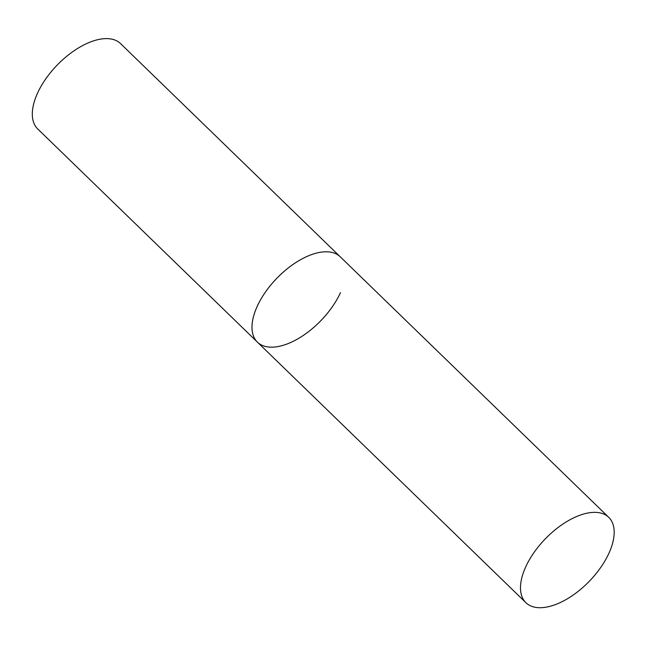 <?xml version="1.0" encoding="UTF-8"?>
<svg xmlns="http://www.w3.org/2000/svg" width="646" height="646" viewBox="0 0 646 646"><rect width="100%" height="100%" fill="white"/><g stroke="black" fill="none" stroke-linecap="round" stroke-linejoin="round"><path stroke-width="0.97" d="M340.482 292.614A59.472 30.556 -45.9 0 1 299.082 338.116A59.472 30.556 -45.9 0 1 257.431 342.162L37.751 128.982A59.472 30.556 -45.9 0 1 37.525 93.169A59.472 30.556 -45.9 0 1 78.925 47.667A59.472 30.556 -45.9 0 1 120.576 43.621L340.256 256.801A59.472 30.556 134.1 0 0 320.351 252.287A59.472 30.556 134.1 0 0 265.538 291.927A59.472 30.556 134.1 0 0 257.431 342.162A59.472 30.556 -45.9 0 1 257.205 306.349A59.472 30.556 -45.9 0 1 298.605 260.847A59.472 30.556 -45.9 0 1 340.256 256.801L608.758 517.357A59.472 30.556 134.1 0 0 588.845 512.843A59.472 30.556 134.1 0 0 534.032 552.483A59.472 30.556 134.1 0 0 525.925 602.71A59.472 30.556 134.1 0 0 545.838 607.224A59.472 30.556 134.1 0 0 600.643 567.584A59.472 30.556 134.1 0 0 608.758 517.357M257.431 342.162L525.925 602.71"/></g></svg>
